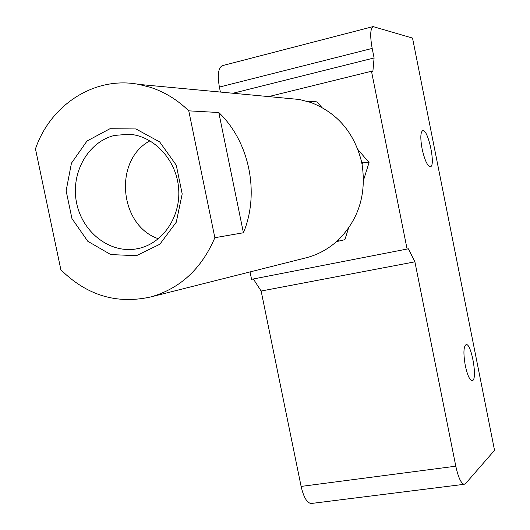 <?xml version="1.0" encoding="UTF-8"?>
<svg xmlns="http://www.w3.org/2000/svg" width="530" height="530" viewBox="0 0 530 530"><rect width="100%" height="100%" fill="white"/><g stroke="black" fill="none" stroke-linecap="round" stroke-linejoin="round"><path stroke-width="0.79" d="M233.021 93.247L374.094 57.956L372.186 48.415C369.953 35.914 370.258 28.646 373.107 26.599L412.532 38.087L494.536 450.301L465.592 483.572L464.167 484.301L311.733 503.427M149.997 140.808C113.254 160.139 119.164 225.667 158.43 238.752M287.816 98.395L299.51 99.494L310.938 102.509C337.252 112.804 354.106 132.487 361.5 161.557L362.089 164.505C366.502 194.205 358.684 219.241 338.657 239.633L336.563 241.561C327.752 249.299 317.854 254.652 306.863 257.606L305.055 258.064M150.07 87.218C164.419 91.849 177.318 99.726 188.766 110.843L218.791 112.519C249.478 141.669 259.938 193.192 243.416 232.763L214.855 237.712C201.605 268.69 180.326 288.406 151.024 296.88C116.964 304.531 86.913 295.508 60.877 269.796L35.464 148.884C50.449 104.794 94.724 75.856 138.747 84.389L150.07 87.218M109.975 128.724L135.932 128.949L159.676 141.927L176.265 165.161L182.194 193.92L176.265 222.209L159.828 244.25L136.382 255.712L110.704 254.559L87.781 241.276L71.947 218.572L66.124 190.793L71.444 163.18L87.006 141.02L109.975 128.724M214.855 237.712L188.766 110.843M310.938 102.509L309.845 101.237L308.261 101.621M362.089 164.505L362.606 162.856L361.5 161.557M336.563 241.561L338.153 241.243L338.657 239.633M414.897 261.833L455.8 466.188L301.119 486.421L261.138 291.03L414.897 261.833L408.372 248.795L251.558 279.323L250.041 271.923M407.119 249.166L371.484 71.252L268.683 96.593M371.484 71.252L372.868 71.504L374.094 57.956M220.42 92.061L219.394 87.072C217.313 75.101 218.267 67.972 222.269 65.687L222.693 65.581M422.085 148.771C424.59 159.881 427.299 165.877 430.214 166.764L430.38 166.738C436.058 166.201 428.028 128.419 422.688 130.638C420.436 132.215 420.23 138.257 422.085 148.771M465.294 365.581C467.387 375.121 469.666 380.176 472.124 380.759L472.78 380.487C477.51 377.559 471.216 343.255 466.188 344.566C463.525 346.275 463.227 353.285 465.294 365.581M455.8 466.188C458.271 477.47 461.06 483.506 464.167 484.301M301.119 486.421C303.624 497.2 306.956 502.891 311.123 503.5M253.347 278.979L261.138 291.03M309.845 101.237L317.079 101.906L321.736 107.338M338.153 241.243L344.904 239.679L348.515 228.152M363.5 180.273L369.052 162.531L357.929 149.559M362.606 162.856L369.052 162.531M243.416 232.763L218.791 112.519M114.533 135.422L129.108 134.216C154.309 135.945 176.649 160.245 178.65 188.64C180.896 217.028 162.518 243.634 138.058 248.577L135.846 248.987C109.047 253.393 81.845 231.623 76.446 202.188C70.689 172.82 87.993 141.821 114.533 135.422M372.186 48.415L219.394 87.072M151.024 296.88L306.863 257.606M138.747 84.389L299.51 99.494M373.107 26.599L222.269 65.687M135.846 248.987L136.72 248.842"/></g></svg>
